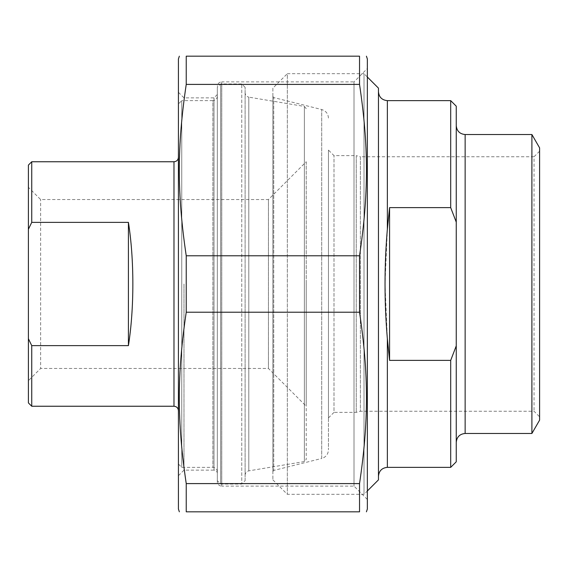 <?xml version="1.0" encoding="UTF-8"?>
<svg xmlns="http://www.w3.org/2000/svg" width="568" height="568" viewBox="0 0 568 568"><rect width="100%" height="100%" fill="white"/><g stroke="black" fill="none" stroke-linecap="round" stroke-linejoin="round"><path stroke-width="0.43" stroke-dasharray="2.84 2.13" d="M367.347 68.536L367.347 499.464L367.347 68.536L354.013 81.877L354.013 486.123L354.013 81.877L221.769 81.877L221.769 486.123A4.445 4.445 0 0 1 217.324 481.678L217.324 86.322L217.324 481.678M367.347 499.464L354.013 486.123L221.769 486.123L221.769 81.877C219.092 82.112 217.608 83.595 217.324 86.322M367.347 509.042L367.347 58.958M359.537 84.405L359.537 56.182L186.233 56.182L186.233 84.405L359.537 84.405C368.767 146.537 368.767 193.653 359.537 255.777L186.233 255.777L186.233 312.222L359.537 312.222L359.537 255.777M359.537 511.818L359.537 483.595L186.233 483.595L186.233 511.818L359.537 511.818M186.233 255.777C177.003 193.653 177.003 146.537 186.233 84.405M178.423 58.958L178.423 509.042M186.233 483.595C177.003 421.463 177.003 374.347 186.233 312.222M359.537 312.222C368.767 374.347 368.767 421.463 359.537 483.595M183.982 284L183.982 470.141L183.982 284M178.423 284L178.423 92.3L178.423 284M178.423 475.7L183.982 470.141L213.987 470.141L213.987 97.859L213.987 470.141A3.337 3.337 0 0 1 217.324 473.478L217.324 94.522L217.324 473.478M378.458 284L378.458 91.746L378.458 284M389.577 360.389L387.355 338.784L385.026 284L387.355 229.216L389.577 207.611L389.577 360.389L450.694 360.389L456.253 345.876L456.253 222.124L450.694 207.611L389.577 207.611M450.694 467.365L450.694 360.389M450.694 207.611L450.694 100.635M456.253 345.876L456.253 461.805M539.6 151.202L534.041 156.754L534.041 411.246L534.041 156.754L360.382 156.754L360.382 411.246L534.041 411.246L539.6 416.798L539.6 151.202L539.6 416.798M328.453 417.913L334.005 412.354L334.005 155.646L334.005 412.354L356.235 412.354L360.382 411.246L360.382 156.754L356.235 155.646L356.235 412.354L356.235 155.646L334.005 155.646L328.453 150.087L328.453 417.913L328.453 150.087M539.6 147.865L539.6 420.135M456.253 106.195L456.253 222.124M456.253 284L456.253 125.642L456.253 284M531.904 134.531L531.904 433.469M378.458 88.132L378.458 479.868M328.453 284L328.453 449.842L328.453 284M272.889 471.511L272.889 96.489L272.889 471.511L273.726 470.432L273.726 97.568L273.726 470.432L321.715 458.468L321.715 109.532L321.715 458.468C325.925 457.133 328.176 454.258 328.453 449.842M272.889 88.132L272.889 479.868L272.889 88.132L287.337 73.684L287.337 494.316L287.337 73.684L364.017 73.684L364.017 494.316L364.017 73.684L367.347 77.021M272.889 479.868L287.337 494.316L364.017 494.316L367.347 490.979M31.737 222.372L28.4 229.287L28.4 338.713L31.737 345.628L128.418 345.628C134.325 308.403 134.325 259.597 128.418 222.372L31.737 222.372L31.737 161.759M128.418 222.372L128.418 345.628M28.4 402.911L28.4 338.713M28.4 229.287L28.4 165.089M28.4 380.681L28.4 187.319L28.4 380.681L40.626 368.462L40.626 199.538L40.626 368.462L268.444 368.462L268.444 199.538L40.626 199.538L28.4 187.319M31.737 345.628L31.737 406.241M306.223 284L306.223 459.37L306.223 284M306.223 108.63L304.37 106.436L304.37 461.564L304.37 106.436L248.812 97.142L248.812 470.858L248.812 97.142C246.512 96.581 245.277 95.119 245.106 92.754L245.106 475.246L245.106 92.754M306.223 161.759L306.223 406.241L306.223 161.759L268.444 199.538L268.444 368.462L306.223 406.241M245.106 480.698L245.106 87.302L245.106 480.698L241.769 484.035L241.769 83.965L241.769 484.035L220.654 484.035L220.654 83.965L220.654 484.035L217.324 480.698L217.324 87.302L217.324 480.698M217.324 284L217.324 471.809L217.324 284M217.324 96.191C217.061 98.889 215.577 100.373 212.879 100.635L212.879 467.365L212.879 100.635L181.76 100.635L181.76 467.365L181.76 100.635L178.423 103.965L178.423 464.035L178.423 103.965M217.324 471.809C217.061 469.111 215.577 467.627 212.879 467.365L181.76 467.365L178.423 464.035M245.106 87.302L241.769 83.965L220.654 83.965L217.324 87.302M387.355 100.635L387.355 229.216M387.355 338.784L387.355 467.365M465.142 134.531L465.142 433.469M173.978 406.241L173.978 161.759M217.324 94.522L213.987 97.859L183.982 97.859L178.423 92.3M272.889 96.489L273.726 97.568L321.715 109.532C325.925 110.867 328.176 113.742 328.453 118.158M245.106 475.246C245.277 472.881 246.512 471.419 248.812 470.858L304.37 461.564L306.223 459.37"/><path stroke-width="0.85" d="M366.417 56.182L367.347 58.958L367.347 509.042L366.417 511.818M359.537 483.595L359.537 511.818L186.233 511.818L186.233 483.595L359.537 483.595C368.767 421.463 368.767 374.347 359.537 312.222L186.233 312.222L186.233 255.777L359.537 255.777L359.537 312.222M359.537 56.182L359.537 84.405L186.233 84.405L186.233 56.182L359.537 56.182C368.767 56.182 368.767 56.182 359.537 56.182C368.767 56.182 368.767 56.182 359.537 56.182M186.233 56.182C177.003 56.182 177.003 56.182 186.233 56.182C177.003 56.182 177.003 56.182 186.233 56.182M179.353 511.818L178.423 509.042L178.423 58.958L179.353 56.182M186.233 511.818C177.003 511.818 177.003 511.818 186.233 511.818C177.003 511.818 177.003 511.818 186.233 511.818M186.233 312.222C177.003 374.347 177.003 421.463 186.233 483.595M186.233 84.405C177.003 146.537 177.003 193.653 186.233 255.777M359.537 255.777C368.767 193.653 368.767 146.537 359.537 84.405M359.537 511.818C368.767 511.818 368.767 511.818 359.537 511.818C368.767 511.818 368.767 511.818 359.537 511.818M389.577 360.389L389.577 207.611L387.355 229.216C384.259 265.739 384.259 302.261 387.355 338.784L389.577 360.389L450.694 360.389L450.694 467.365L387.355 467.365L387.355 338.784M389.577 207.611L450.694 207.611L456.253 222.124L456.253 345.876L450.694 360.389M456.253 222.124L456.253 106.195L450.694 100.635L450.694 207.611M450.694 467.365L456.253 461.805L456.253 345.876M465.142 134.531L465.142 433.469L531.904 433.469L539.6 420.135L539.6 147.865L531.904 134.531L465.142 134.531C459.739 134.005 456.779 131.038 456.253 125.642M531.904 433.469L531.904 134.531M367.347 490.979L378.458 479.868L378.458 88.132L367.347 77.021M31.737 345.628L28.4 338.713L28.4 229.287L31.737 222.372L128.418 222.372C134.325 259.597 134.325 308.403 128.418 345.628L31.737 345.628L31.737 406.241L173.978 406.241C176.683 406.503 178.16 407.987 178.423 410.685M128.418 345.628L128.418 222.372M28.4 338.713L28.4 402.911L31.737 406.241M31.737 222.372L31.737 161.759L28.4 165.089L28.4 229.287M173.978 406.241L173.978 161.759L31.737 161.759M387.355 229.216L387.355 100.635C381.952 100.11 378.991 97.142 378.458 91.746M387.355 467.365C381.952 467.89 378.991 470.858 378.458 476.254M450.694 100.635L387.355 100.635M465.142 433.469C459.739 433.995 456.779 436.962 456.253 442.358M173.978 161.759C176.683 161.497 178.16 160.013 178.423 157.315"/></g></svg>
